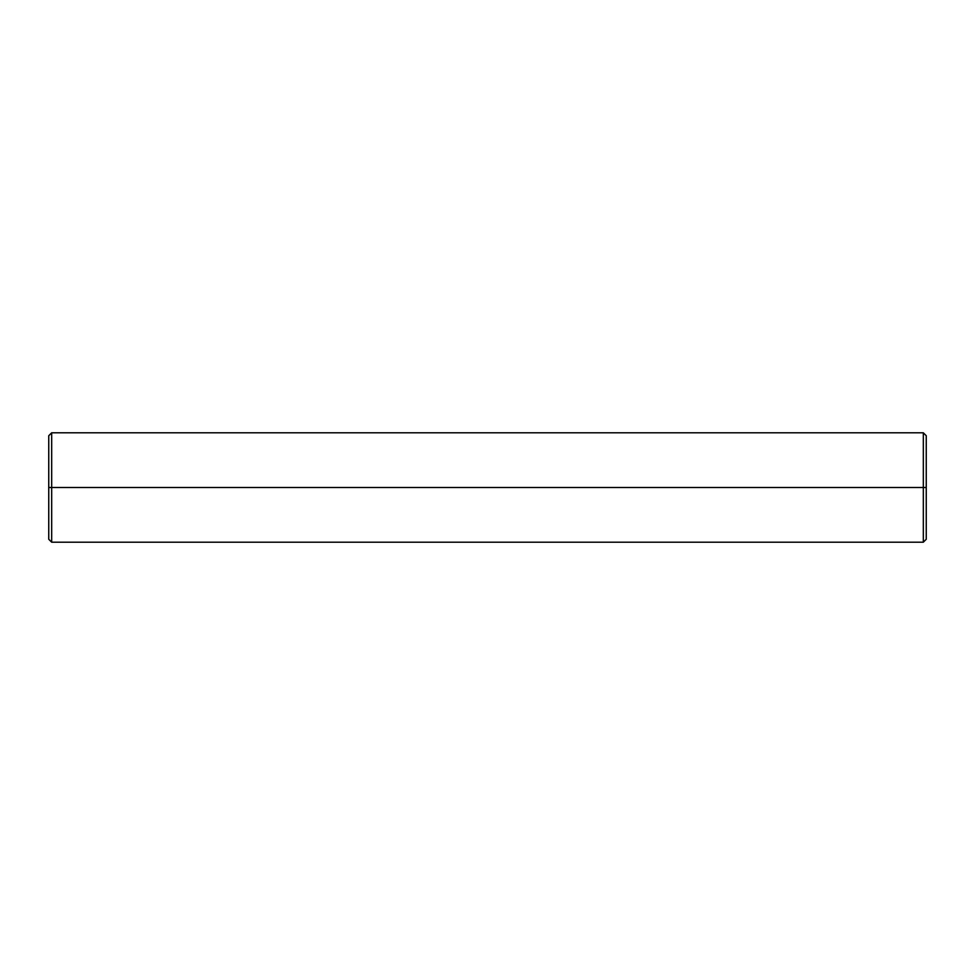 <?xml version="1.0" encoding="UTF-8"?>
<svg xmlns="http://www.w3.org/2000/svg" width="975" height="975" viewBox="0 0 975 975"><rect width="100%" height="100%" fill="white"/><g stroke="black" fill="none" stroke-linecap="round" stroke-linejoin="round"><path stroke-width="1.46" d="M923.325 487.5L923.325 542.197L923.325 487.5L48.75 487.5L48.75 539.273L48.75 487.5L51.675 487.5L51.675 542.197L51.675 487.5L923.325 487.5L923.325 432.803L923.325 487.5L926.25 487.5L923.325 487.5M926.25 539.273L926.25 487.5L926.25 539.273L923.325 542.197L51.675 542.197L48.75 539.273M926.25 435.727L926.25 487.5L926.25 435.727L923.325 432.803L51.675 432.803L51.675 487.5L51.675 432.803L48.75 435.727L48.75 487.5L48.75 435.727"/></g></svg>
